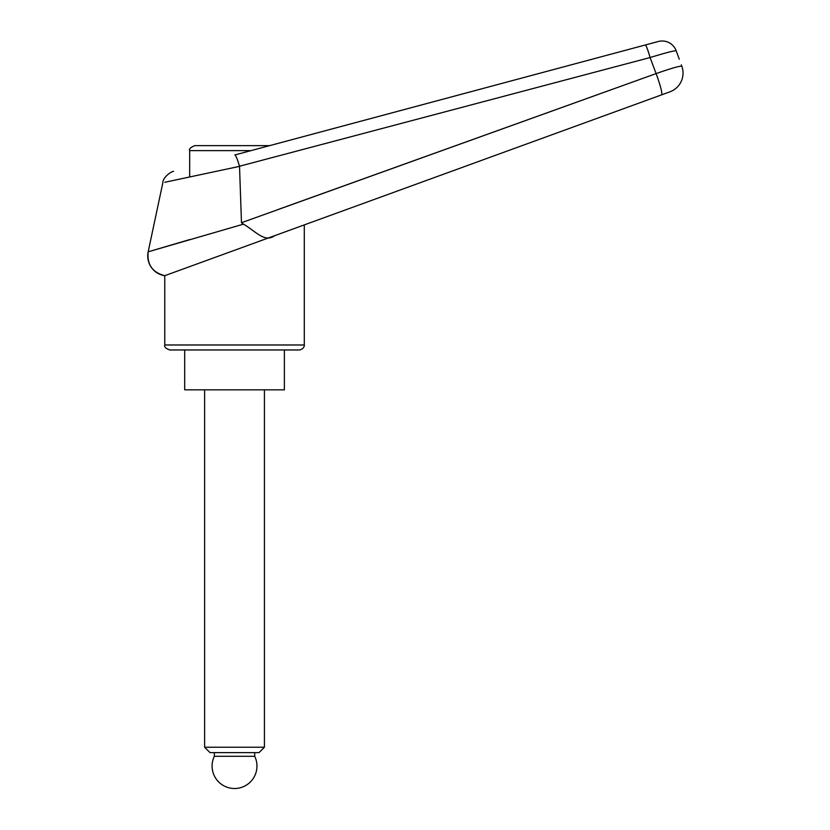 <?xml version="1.0" encoding="UTF-8"?>
<svg xmlns="http://www.w3.org/2000/svg" width="830" height="830" viewBox="0 0 830 830"><rect width="100%" height="100%" fill="white"/><g stroke="black" fill="none" stroke-linecap="round" stroke-linejoin="round"><path stroke-width="1.25" d="M173.615 171.364C172.495 170.949 162.908 176.583 162.856 182.704L148.165 251.822L189.676 239.579M681.316 64.865L681.835 66.276A19.93 19.93 0 0 1 669.924 91.819L661.562 94.869L669.924 91.819A19.93 19.93 0 0 0 681.835 66.276C680.164 65.736 671.584 68.184 656.105 73.6L241.478 222.731L239.517 166.239C237.359 159.038 235.803 155.272 234.838 154.961L645.273 44.986A14.95 1.401 75 0 1 650.077 57.55A26396.583 16517.737 73.8 0 1 656.105 73.6A19.93 2.158 70 0 1 661.562 94.869L294.795 228.354L661.562 94.869M274.585 235.71L304.299 224.899L304.299 344.979L164.765 344.979L164.765 275.685L274.585 235.71C264.728 243.076 255.64 231.176 243.439 224.162L148.165 251.822A19.93 19.93 69.2 0 0 164.765 275.685L164.765 275.685C152.409 272.458 146.879 264.5 148.165 251.822M284.368 349.959L284.368 389.83L184.696 389.83L184.696 349.959L299.319 349.959C304.506 349.108 304.496 344.803 304.299 344.979M164.765 344.979C164.164 346.909 165.834 348.569 169.745 349.959L234.527 349.959M279.378 209.036L656.105 73.6M243.439 224.162L241.478 222.731M239.517 166.239L650.077 57.55C665.712 52.778 674.417 50.526 676.201 50.806L679.262 59.221M239.538 166.363L164.828 182.278L239.538 166.363M676.201 50.806A14.961 14.95 -40.7 0 0 658.294 41.5L645.273 44.986L658.294 41.5M251.034 150.624L189.676 150.624C188.784 149.193 190.444 147.532 194.666 145.644L269.626 145.644L645.273 44.986M189.676 150.624L189.676 176.935M210.021 752.623L204.626 747.228L264.428 747.228L259.033 752.623L210.021 752.623M204.626 747.228L204.626 389.83M264.428 389.83L264.428 747.228M254.717 756.296L214.348 756.296A22.42 22.42 0 0 0 234.527 788.5A22.42 22.42 0 0 0 254.717 756.296L254.717 752.623M214.348 752.623L214.348 756.296"/></g></svg>
